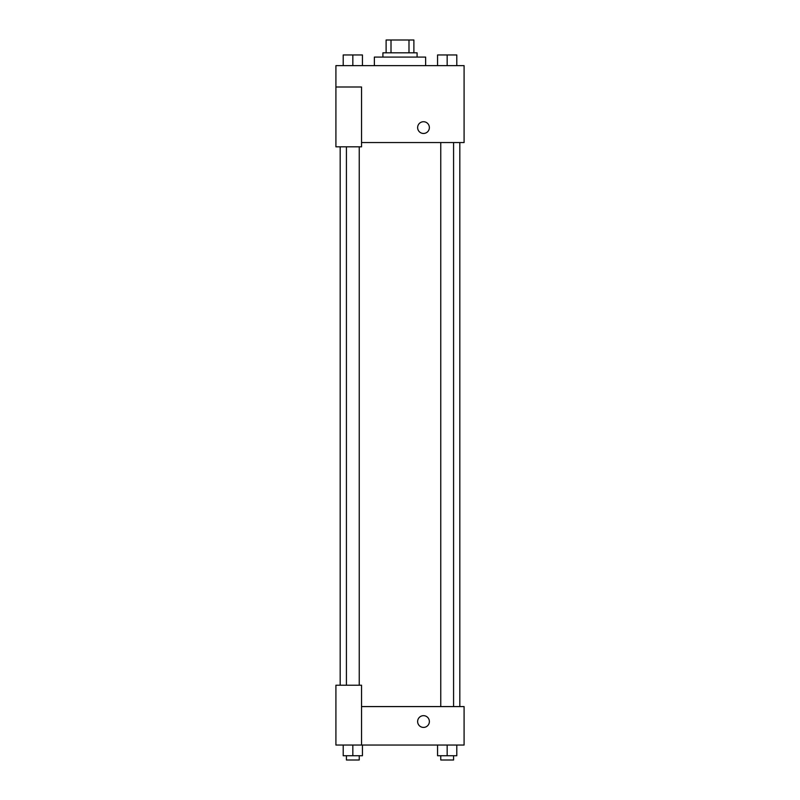 <?xml version="1.0" encoding="UTF-8"?>
<svg xmlns="http://www.w3.org/2000/svg" width="800" height="800" viewBox="0 0 800 800"><rect width="100%" height="100%" fill="white"/><g stroke="black" fill="none" stroke-linecap="round" stroke-linejoin="round"><path stroke-width="1.2" d="M391.01 52.82L391.01 40L386.11 40L386.11 52.82L386.11 40M391.01 40L413.89 40L413.89 52.82M408.99 52.82L408.99 40M382.91 57.09L382.91 52.82L417.09 52.82L417.09 57.09M425.64 65.64L425.64 57.09L374.36 57.09L374.36 65.64M335.91 87L335.91 146.82L361.54 146.82L361.54 87L335.91 87L335.91 65.64L464.09 65.64L464.09 142.55L361.54 142.55M417.63 127.6A5.88 5.88 0 0 1 426.44 122.51A5.88 5.88 0 0 1 426.44 132.68A5.88 5.88 0 0 1 417.63 127.6M361.54 706.59L464.09 706.59L464.09 745.04L335.91 745.04L335.91 685.22L361.54 685.22L361.54 745.04M417.63 721.54A5.88 5.88 0 0 1 426.44 716.45A5.88 5.88 0 0 1 426.44 726.63A5.88 5.88 0 0 1 417.63 721.54M437.56 745.04L437.56 755.73L456.79 755.73L456.79 745.04L456.79 755.73M447.17 755.73L447.17 745.04M453.58 755.73L453.58 760L440.76 760L440.76 755.73M343.21 745.04L343.21 755.73L362.44 755.73L362.44 745.04L362.44 755.73M352.83 755.73L352.83 745.04M359.24 755.73L359.24 760L346.42 760L346.42 755.73M437.56 65.64L437.56 54.96L456.79 54.96L456.79 65.64L456.79 54.96M447.17 65.64L447.17 54.96M453.58 54.96L440.76 54.96M343.21 65.64L343.21 54.96L362.44 54.96L362.44 65.64L362.44 54.96M352.83 65.64L352.83 54.96M359.24 54.96L346.42 54.96M459.82 706.59L459.82 142.55M340.18 685.22L340.18 146.82M440.76 142.55L440.76 706.59M453.58 142.55L453.58 706.59M359.24 685.22L359.24 146.82M346.42 685.22L346.42 146.82"/></g></svg>
